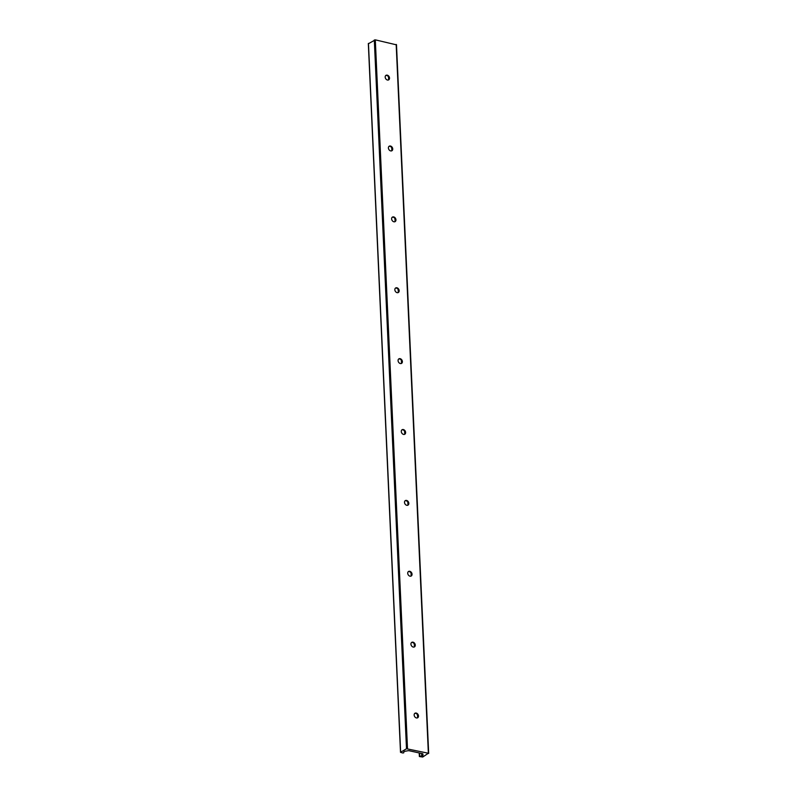 <?xml version="1.0" encoding="UTF-8"?>
<svg xmlns="http://www.w3.org/2000/svg" width="797" height="797" viewBox="0 0 797 797"><rect width="100%" height="100%" fill="white"/><g stroke="black" fill="none" stroke-linecap="round" stroke-linejoin="round"><path stroke-width="1.2" d="M385.778 75.496A2.63 1.983 -120.3 0 1 386.724 75.456A2.63 1.983 -120.3 0 1 388.806 77.429A2.63 1.983 -120.3 0 1 388.408 79.989M387.242 75.157A2.63 1.983 -120.3 0 1 389.384 77.319A2.63 1.983 -120.3 0 1 388.687 79.859A2.63 1.983 -120.3 0 1 385.638 78.594A2.63 1.983 -120.3 0 1 386.027 75.316A2.63 1.983 -120.3 0 1 387.242 75.157M388.996 146.379A2.63 1.983 -120.3 0 1 389.942 146.339A2.63 1.983 -120.3 0 1 392.024 148.312A2.63 1.983 -120.3 0 1 391.626 150.862M390.46 146.03A2.63 1.983 -120.3 0 1 392.602 148.192A2.63 1.983 -120.3 0 1 391.905 150.743A2.63 1.983 -120.3 0 1 388.856 149.467A2.63 1.983 -120.3 0 1 389.245 146.2A2.63 1.983 -120.3 0 1 390.46 146.03M392.214 217.252A2.63 1.983 -120.3 0 1 393.16 217.212A2.63 1.983 -120.3 0 1 395.242 219.185A2.63 1.983 -120.3 0 1 394.844 221.745M393.678 216.914A2.63 1.983 -120.3 0 1 395.82 219.075A2.63 1.983 -120.3 0 1 395.123 221.616A2.63 1.983 -120.3 0 1 392.074 220.351A2.63 1.983 -120.3 0 1 392.463 217.073A2.63 1.983 -120.3 0 1 393.678 216.914M395.442 288.135A2.63 1.983 -120.3 0 1 396.388 288.096A2.63 1.983 -120.3 0 1 398.46 290.068A2.63 1.983 -120.3 0 1 398.062 292.629M396.896 287.787A2.63 1.983 -120.3 0 1 399.038 289.949A2.63 1.983 -120.3 0 1 398.341 292.499A2.63 1.983 -120.3 0 1 395.292 291.234A2.63 1.983 -120.3 0 1 395.681 287.956A2.63 1.983 -120.3 0 1 396.896 287.787M398.659 359.009A2.63 1.983 -120.3 0 1 399.606 358.969A2.63 1.983 -120.3 0 1 401.678 360.951A2.63 1.983 -120.3 0 1 401.289 363.502M400.114 358.67A2.63 1.983 -120.3 0 1 402.256 360.832A2.63 1.983 -120.3 0 1 401.558 363.382A2.63 1.983 -120.3 0 1 398.52 362.107A2.63 1.983 -120.3 0 1 398.898 358.839A2.63 1.983 -120.3 0 1 400.114 358.67M401.877 429.892A2.63 1.983 -120.3 0 1 402.824 429.852A2.63 1.983 -120.3 0 1 404.896 431.825A2.63 1.983 -120.3 0 1 404.507 434.385M403.332 429.553A2.63 1.983 -120.3 0 1 405.484 431.715A2.63 1.983 -120.3 0 1 404.776 434.255A2.63 1.983 -120.3 0 1 401.738 432.99A2.63 1.983 -120.3 0 1 402.116 429.713A2.63 1.983 -120.3 0 1 403.332 429.553M405.095 500.775A2.63 1.983 -120.3 0 1 406.042 500.735A2.63 1.983 -120.3 0 1 408.124 502.708A2.63 1.983 -120.3 0 1 407.725 505.258M406.55 500.426A2.63 1.983 -120.3 0 1 408.702 502.588A2.63 1.983 -120.3 0 1 407.994 505.139A2.63 1.983 -120.3 0 1 404.956 503.863A2.63 1.983 -120.3 0 1 405.334 500.596A2.63 1.983 -120.3 0 1 406.55 500.426M408.313 571.648A2.63 1.983 -120.3 0 1 409.26 571.608A2.63 1.983 -120.3 0 1 411.342 573.581A2.63 1.983 -120.3 0 1 410.943 576.141M409.778 571.31A2.63 1.983 -120.3 0 1 411.919 573.471A2.63 1.983 -120.3 0 1 411.212 576.012A2.63 1.983 -120.3 0 1 408.174 574.747A2.63 1.983 -120.3 0 1 408.552 571.469A2.63 1.983 -120.3 0 1 409.778 571.31M411.531 642.531A2.63 1.983 -120.3 0 1 412.477 642.492A2.63 1.983 -120.3 0 1 414.56 644.464A2.63 1.983 -120.3 0 1 414.161 647.025M412.995 642.183A2.63 1.983 -120.3 0 1 415.137 644.345A2.63 1.983 -120.3 0 1 414.43 646.895A2.63 1.983 -120.3 0 1 411.391 645.63A2.63 1.983 -120.3 0 1 411.77 642.352A2.63 1.983 -120.3 0 1 412.995 642.183M414.749 713.405A2.63 1.983 -120.3 0 1 415.695 713.365A2.63 1.983 -120.3 0 1 417.777 715.347A2.63 1.983 -120.3 0 1 417.379 717.898M416.213 713.066A2.63 1.983 -120.3 0 1 418.355 715.228A2.63 1.983 -120.3 0 1 417.648 717.778A2.63 1.983 -120.3 0 1 414.609 716.503A2.63 1.983 -120.3 0 1 414.988 713.235A2.63 1.983 -120.3 0 1 416.213 713.066M396.358 44.821L375.307 39.85L368.463 43.705M406.5 748.752L428.368 753.245L422.689 757.04L419.381 756.532L421.713 755.954A1.913 0.717 177.4 0 0 422.948 755.227L422.928 754.052A1.435 0.538 177.4 0 0 422.928 754.042A1.435 0.538 177.4 0 0 422.31 753.633L409.26 750.754A1.435 0.538 177.4 0 0 407.954 750.744L405.015 751.272A1.913 0.717 177.4 0 0 403.77 751.999L403.79 752.786L402.883 753.006L400.512 752.338L406.5 748.752L374.311 39.96M407.496 748.642L375.307 39.85M400.642 752.179L368.453 43.387M422.948 755.227L422.898 753.942M421.713 755.954L421.593 753.474M419.75 756.313L419.601 753.035M417.957 716.722L417.917 715.826M414.739 645.849L414.699 644.942M411.521 574.966L411.471 574.059M408.293 504.083L408.253 503.186M405.075 433.209L405.035 432.303M401.857 362.326L401.818 361.43M398.639 291.453L398.6 290.546M395.422 220.57L395.382 219.673M392.204 149.697L392.164 148.79M388.986 78.813L388.946 77.907M428.368 753.245L396.179 44.453M400.512 752.338L368.324 43.556M419.381 756.532L419.212 752.956M417.608 717.639L417.479 714.74M414.39 646.756L414.261 643.856M411.172 575.882L411.043 572.983M407.954 504.999L407.825 502.1M404.737 434.126L404.607 431.227M401.519 363.243L401.389 360.344M398.301 292.36L398.171 289.46M395.083 221.486L394.953 218.587M391.865 150.603L391.735 147.704M388.647 79.73L388.518 76.831M428.676 753.444L396.488 44.662"/></g></svg>
